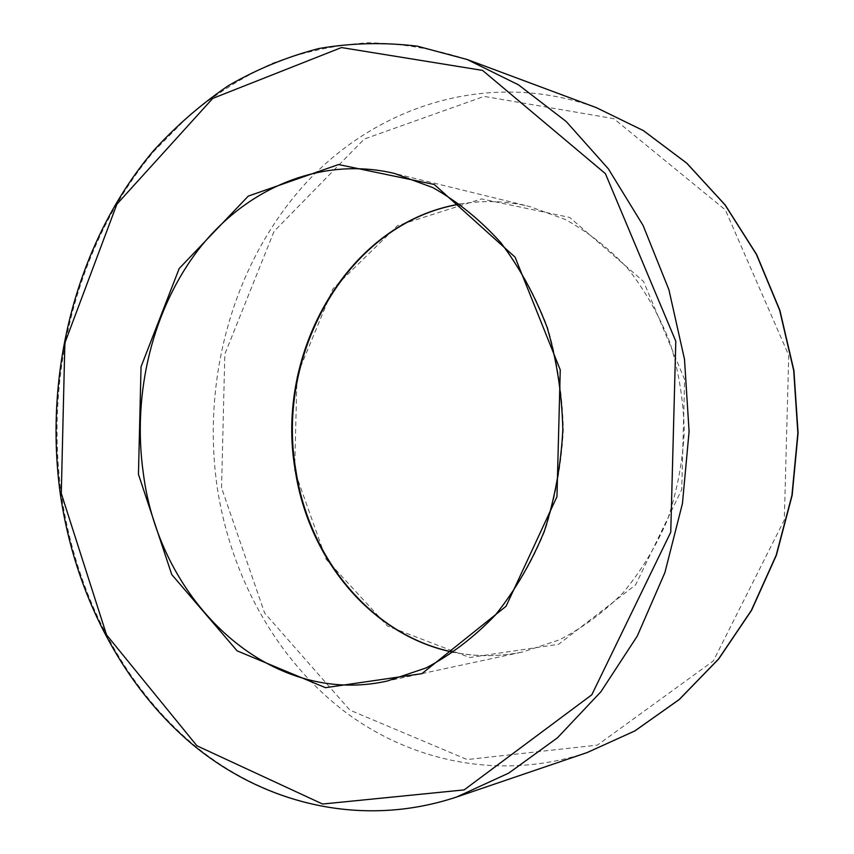 <?xml version="1.0" encoding="UTF-8"?>
<svg xmlns="http://www.w3.org/2000/svg" width="854" height="854" viewBox="0 0 854 854"><rect width="100%" height="100%" fill="white"/><g stroke="black" fill="none" stroke-linecap="round" stroke-linejoin="round"><path stroke-width="0.64" stroke-dasharray="4.27 3.2" d="M459.932 204.085C482.958 200.092 506.144 200.882 529.501 206.476L394.431 173.426L433.053 187.677C457.893 201.661 480.642 220.076 501.298 242.952C520.299 268.103 535.778 296.434 547.713 327.936C557.299 360.74 562.498 394.655 563.298 429.69C561.494 464.693 555.335 498.448 544.82 530.964C531.999 562.113 515.72 589.997 496.003 614.602C474.707 636.87 451.446 654.644 426.221 667.903L387.214 681.054L523.16 651.858C499.665 656.779 476.457 656.918 453.549 652.275M460.007 204.138C483.012 200.114 506.166 200.893 529.501 206.476L565.081 219.393C587.915 231.882 608.785 248.204 627.679 268.359C645.048 290.467 659.171 315.275 670.048 342.774C678.781 371.383 683.52 400.932 684.267 431.419C682.656 461.865 677.073 491.274 667.529 519.616C655.872 546.795 641.055 571.187 623.057 592.793C603.607 612.403 582.279 628.128 559.103 639.966L523.16 651.858C499.686 656.779 476.511 656.897 453.634 652.221M587.168 752.545C501.031 781.282 410.603 761.939 342.945 710.25C275.426 657.836 230.975 576.087 217.364 488.424C201.245 379.411 233.121 263.363 305.124 183.909C377.19 105.213 490.068 68.939 596.348 107.657M456.687 796.985C362.726 828.252 265.615 804.233 193.751 744.827C122.037 684.566 75.504 592.345 61.285 493.964C44.536 371.661 77.863 241.671 154.126 151.062L189.3 115.397C215.005 94.378 242.717 77.009 272.426 63.303C303.085 51.934 334.853 45.091 367.754 42.775C400.996 43.244 434.142 48.827 467.181 59.513M294.641 470.735L297.011 375.525L332.868 288.876L397.558 225.627L481.464 198.918L569.725 217.45L643.553 281.478L684.641 379.592L681.738 489.534L635.579 584.894L558.644 644.279L469.732 657.527L387.449 626.014L326.121 559.231L294.641 470.735M221.549 487.815L224.826 354.132L274.059 231.359L364.242 139.063L484.09 96.395L613.802 118.642L725.356 209.903L788.744 355.264L784.314 519.937L713.346 660.953L597.426 745.094L467.117 759.558L349.916 710.144L264.623 613.044L221.549 487.815"/><path stroke-width="1.28" d="M143.376 473.65C131.868 393.448 152.599 308.016 200.06 247.564C247.681 187.613 321.712 156.122 394.431 173.426L432.807 187.592C457.53 201.501 480.194 219.862 500.807 242.685C519.798 267.814 535.266 296.157 547.222 327.701C556.819 360.559 562.017 394.559 562.829 429.679C561.025 464.768 554.854 498.597 544.329 531.177C531.487 562.37 515.218 590.253 495.523 614.848C474.269 637.073 451.083 654.783 425.975 667.977L387.214 681.054C268.914 707.4 159.655 601.889 143.376 473.65M453.549 652.275C371.554 636.059 308.369 558.591 295.228 470.212C274.476 352.051 348.475 222.211 459.932 204.085M138.455 474.344L141.049 366.75L179.201 268.519L248.29 196.1L338.558 164.544L434.312 184.485L515.069 257.15L560.256 369.867L556.968 496.665L506.08 606.255L421.897 673.657L325.491 687.683L237.102 650.844L171.761 574.571L138.455 474.344M467.181 59.513L596.348 107.657L643.329 130.577L686.744 163.189L724.961 204.821L756.377 254.353L779.649 310.226L793.697 370.529L797.86 433.031L791.925 495.395L776.169 555.26L751.317 610.461L718.492 659.074L679.111 699.597L634.778 730.96L587.168 752.545L456.687 796.985L508.738 773.105L557.448 737.824L600.896 691.761L637.255 636.113L664.882 572.628L682.442 503.55L689.093 431.483L684.492 359.267L668.906 289.709L643.094 225.467L608.336 168.804L566.213 121.524L518.538 84.866L467.181 59.513L417.446 46.191C383.948 42.113 351.005 42.913 318.606 48.582C286.891 56.844 256.787 69.217 228.296 85.72C200.978 104.284 175.988 126.018 153.336 150.934C76.935 241.533 43.543 371.533 60.292 493.858C74.511 592.27 121.097 684.556 192.961 744.859C264.975 804.319 362.47 828.348 456.687 796.985M61.285 493.452L64.872 342.956L116.902 204.149L212.774 98.381L341.483 47.557L482.563 70.402L605.39 173.629L675.802 341.258L670.753 532.213L591.79 694.804L464.149 789.897L322.577 804.03L196.943 745.809L106.547 634.874L61.285 493.452M460.007 204.138C349.115 222.275 275.063 352.029 295.858 470.298C308.999 558.697 372.098 635.995 453.634 652.221M596.348 107.657L643.425 130.619L686.904 163.274L725.153 204.917L756.601 254.449L779.873 310.301L793.921 370.551L798.084 433.021L792.149 495.331L776.403 555.175L751.541 610.354L718.705 658.968L679.282 699.522L634.885 730.917L587.168 752.545"/></g></svg>
